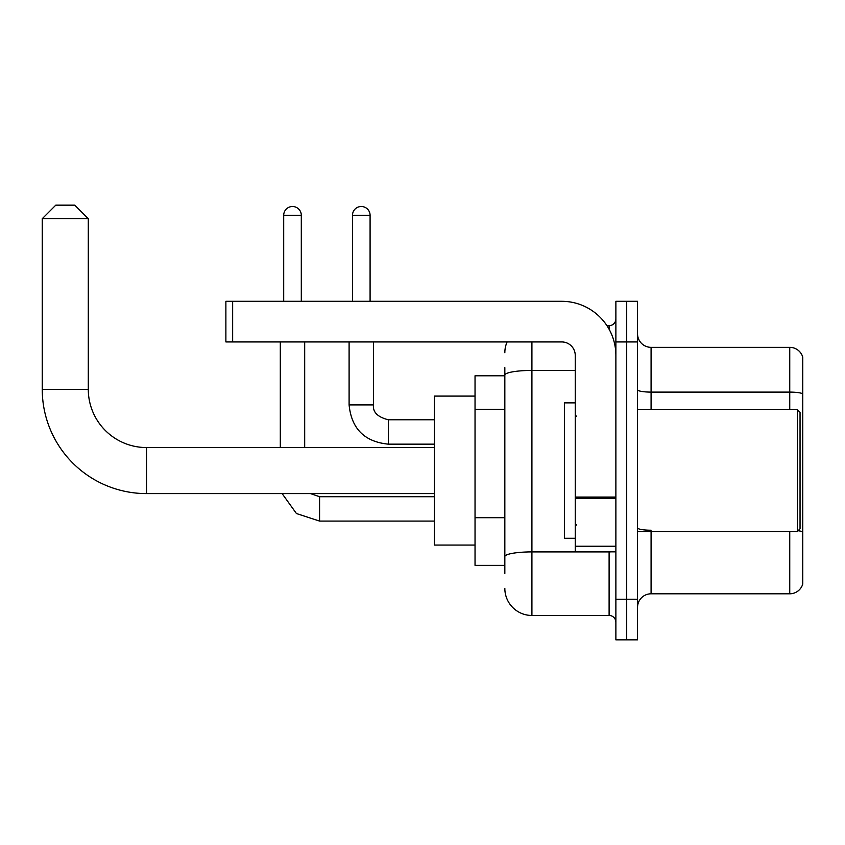 <?xml version="1.0" encoding="UTF-8"?>
<svg xmlns="http://www.w3.org/2000/svg" width="845" height="845" viewBox="0 0 845 845"><rect width="100%" height="100%" fill="white"/><g stroke="black" fill="none" stroke-linecap="round" stroke-linejoin="round"><path stroke-width="1.27" d="M504.835 401.227L504.835 367.659L504.835 375.782L475.038 375.782L475.038 565.368L504.835 565.368M504.835 573.491L504.835 367.659M615.878 599.221L615.878 639.845L626.705 639.845L626.705 599.221L626.705 639.845L637.542 639.845L637.542 599.221L626.705 599.221L626.705 341.929L626.705 599.221L615.878 599.221L615.878 341.929L626.705 341.929L626.705 301.306L626.705 341.929L637.542 341.929L637.542 599.221M637.542 341.929L637.542 301.306L615.878 301.306L615.878 341.929M531.917 341.929L531.917 615.466L609.108 615.466L609.108 551.827M606.942 325.674L609.108 325.674A6.771 6.771 0 0 0 615.878 318.903M504.835 561.302L504.835 525.812M615.878 622.237A6.771 6.771 0 0 0 609.108 615.466M504.835 352.756A27.082 27.082 0 0 1 507.095 341.929M531.917 615.466A27.082 27.082 0 0 1 504.835 588.384M637.542 607.344A13.541 13.541 0 0 1 651.083 593.803L789.748 593.803L789.748 531.516M802.75 357.097A13.541 13.541 0 0 0 789.748 347.348A13.541 13.541 0 0 1 802.75 357.097L802.75 584.053A13.541 13.541 0 0 1 789.748 593.803M798.113 530.734A13.541 2.355 180 0 1 802.75 531.928L802.75 393.802A13.541 2.355 180 0 0 789.748 392.101L789.748 347.348L651.083 347.348A13.541 13.541 0 0 1 637.542 333.807A13.541 13.541 0 0 0 651.083 347.348L651.083 409.635M434.414 493.596L146.523 493.596A104.273 104.273 0 0 1 42.25 389.323L42.25 218.697L55.791 205.155L74.751 205.155L88.292 218.697L42.25 218.697M146.523 493.596L146.523 447.554A58.231 58.231 0 0 1 88.292 389.323L88.292 218.697M475.038 396.094L434.414 396.094L434.414 545.057L475.038 545.057M283.698 301.306L283.698 215.317A8.799 8.799 0 0 1 292.497 206.507A8.799 8.799 0 0 1 301.306 215.317L301.306 301.306M304.686 447.554L304.686 341.929M280.308 447.554L280.308 341.929M352.492 301.306L352.492 215.317A8.799 8.799 0 0 1 361.29 206.507A8.799 8.799 0 0 1 370.089 215.317L370.089 301.306M615.878 551.827L575.255 551.827L575.255 497.061L615.878 497.061M615.878 355.47A54.164 54.164 0 0 0 561.703 301.306L232.65 301.306L232.65 341.929L561.703 341.929A13.541 13.541 0 0 1 575.255 355.47L575.255 497.061M232.65 341.929L225.879 341.929L225.879 301.306L232.65 301.306M797.331 409.635L800.046 412.339L800.046 528.801L797.331 531.516L797.331 409.635L637.542 409.635M575.255 402.864L564.418 402.864L564.418 538.286L575.255 538.286M504.835 409.35L475.038 409.35M504.835 517.689L475.038 517.689M611.453 551.827A6.771 1.172 0 0 1 609.108 551.901L531.917 551.901A27.082 4.7 180 0 0 504.835 556.601M504.835 375.138A27.082 4.7 180 0 1 531.917 370.437L575.255 370.437M609.108 329.244L609.108 325.674M651.083 531.516L651.083 593.803M789.748 409.635L789.748 392.101L651.083 392.101A13.541 2.355 0 0 1 637.542 389.756M651.083 530.227A13.541 2.355 0 0 1 637.542 527.882M42.25 389.323L88.292 389.323M319.579 496.733L319.579 521.08L296.437 513.538L282.124 493.596L296.437 513.538L319.579 521.08L434.414 521.08M283.698 215.317L301.306 215.317M373.479 341.929L373.479 404.892C372.656 412.117 377.62 417.081 388.373 419.796C377.62 417.081 372.656 412.117 373.479 404.892C372.656 412.117 377.62 417.081 388.373 419.796L388.373 444.164C364.554 441.808 351.457 428.721 349.101 404.892L373.458 404.892M352.492 215.317L370.089 215.317M615.878 498.244L575.255 498.244M575.255 546.229L615.878 546.229M434.414 447.554L146.523 447.554M310.464 493.596L319.579 496.712L310.464 493.596M434.414 496.712L319.579 496.712M349.101 404.892C351.457 428.721 364.554 441.808 388.373 444.164C364.554 441.808 351.457 428.721 349.101 404.892L349.101 341.929M434.414 444.164L388.373 444.164M434.414 419.796L388.373 419.796M637.542 531.516L797.331 531.516M576.607 416.405L575.255 415.053M576.607 524.734L575.255 526.097"/></g></svg>
